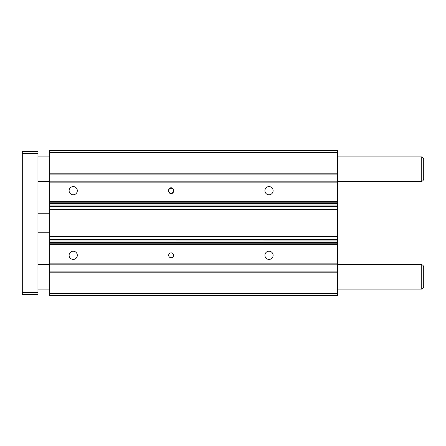 <?xml version="1.0" encoding="UTF-8"?>
<svg xmlns="http://www.w3.org/2000/svg" width="446" height="446" viewBox="0 0 446 446"><rect width="100%" height="100%" fill="white"/><g stroke="black" fill="none" stroke-linecap="round" stroke-linejoin="round"><path stroke-width="0.67" d="M173.561 190.693A2.447 2.447 0 0 1 171.113 193.14A2.447 2.447 0 0 1 168.666 190.693A2.447 2.447 0 0 1 171.113 188.245A2.447 2.447 0 0 1 173.561 190.693M168.666 255.307A2.447 2.447 0 0 0 171.113 257.755A2.447 2.447 0 0 0 173.561 255.307A2.447 2.447 0 0 0 171.113 252.86A2.447 2.447 0 0 0 168.666 255.307M337.544 152.51L49.712 152.51L49.712 150.553L337.544 150.553L337.544 205.032L49.712 204.993L49.712 295.447L337.544 295.447L337.544 293.49L49.712 293.49M337.544 202.222L49.712 202.222L49.712 205.032L337.544 205.032L337.544 205.996L49.712 205.996M337.544 205.996L337.544 236.597M49.712 236.597L337.544 236.659L337.544 243.778L49.712 243.778M69.108 190.693A4.098 4.098 0 0 0 73.211 194.79A4.098 4.098 0 0 0 77.309 190.693A4.098 4.098 0 0 0 73.211 186.59A4.098 4.098 0 0 0 69.108 190.693M264.913 255.307A4.098 4.098 0 0 0 269.016 259.41A4.098 4.098 0 0 0 273.114 255.307A4.098 4.098 0 0 0 269.016 251.21A4.098 4.098 0 0 0 264.913 255.307M69.108 255.307A4.098 4.098 0 0 0 73.211 259.41A4.098 4.098 0 0 0 77.309 255.307A4.098 4.098 0 0 0 73.211 251.21A4.098 4.098 0 0 0 69.108 255.307M264.913 190.693A4.098 4.098 0 0 0 269.016 194.79A4.098 4.098 0 0 0 273.114 190.693A4.098 4.098 0 0 0 269.016 186.59A4.098 4.098 0 0 0 264.913 190.693M49.712 241.007L337.544 240.968L49.712 241.007M49.712 209.403L337.544 209.403M49.712 202.222L49.712 152.51M337.544 243.778L337.544 293.49M337.544 272.194L49.712 272.194M337.544 263.876L49.712 263.876M337.544 247.965L49.712 247.965M337.544 198.035L49.712 198.035M337.544 182.124L49.712 182.124M168.666 190.202L168.666 191.183A2.447 2.447 0 0 0 171.113 193.631A2.447 2.447 0 0 0 173.561 191.183L173.561 190.202A2.447 2.447 0 0 0 171.113 187.755A2.447 2.447 0 0 0 168.666 190.202M337.544 173.806L49.712 173.806M337.544 156.914L421.743 156.914L421.743 181.394L422.964 180.686L423.7 179.415L423.7 158.893L423.7 179.415M337.544 264.606L421.743 264.606L421.743 289.086L422.964 288.378L423.7 287.107L423.7 266.585L423.7 287.107M37.966 153.491L22.3 153.491L22.3 151.529L37.966 151.529L37.966 294.472L22.3 294.472L22.3 292.509L37.966 292.509M22.3 153.491L22.3 292.509M337.544 203.995L49.712 203.995M337.544 236.269L49.712 236.269M337.544 242.574L49.712 242.574M337.544 271.904L49.712 271.904M337.544 264.166L49.712 264.166M337.544 244.274L49.712 244.274M337.544 242.005L49.712 242.005M337.544 240.004L49.712 240.004M337.544 239.602L49.712 239.602M337.544 209.731L49.712 209.731M337.544 206.398L49.712 206.398M337.544 203.426L49.712 203.426M337.544 201.726L49.712 201.726M337.544 181.834L49.712 181.834M337.544 174.096L49.712 174.096M421.743 156.914L422.964 157.622L422.964 180.686M421.743 264.606L422.964 265.314L422.964 288.378M37.966 156.914L49.712 156.914M422.964 157.622L423.7 158.893M37.966 264.606L49.712 264.606M422.964 265.314L423.7 266.585M37.966 213.21L49.712 213.21M37.966 232.79L49.712 232.79M37.966 289.086L49.712 289.086M337.544 289.086L421.743 289.086M37.966 181.394L49.712 181.394M337.544 181.394L421.743 181.394"/></g></svg>
